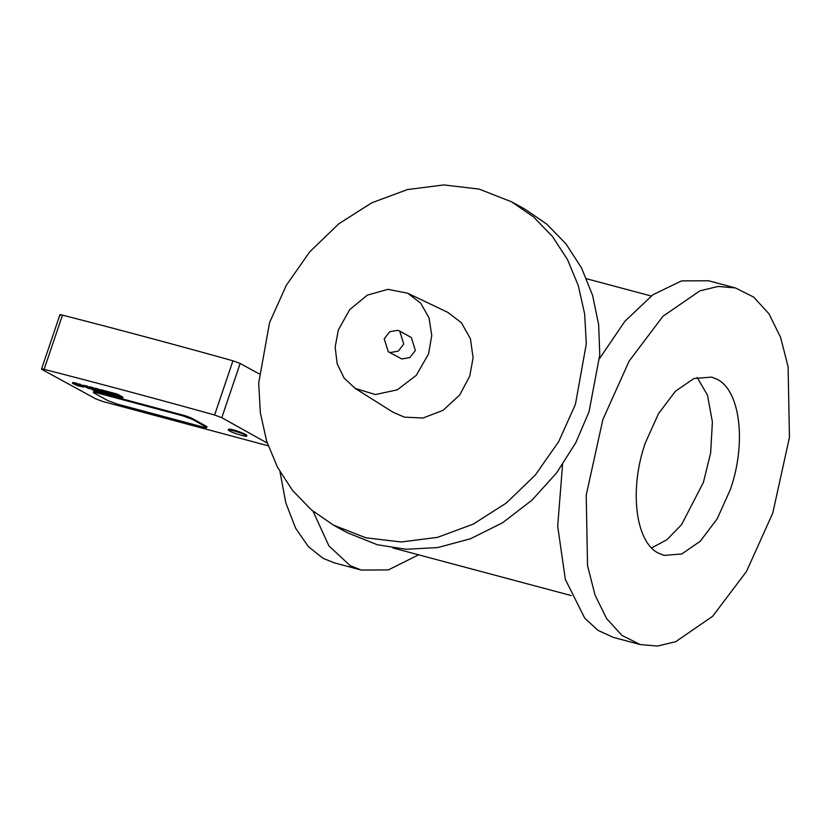 <?xml version="1.0" encoding="UTF-8"?>
<svg xmlns="http://www.w3.org/2000/svg" width="831" height="831" viewBox="0 0 831 831"><rect width="100%" height="100%" fill="white"/><g stroke="black" fill="none" stroke-linecap="round" stroke-linejoin="round"><path stroke-width="1.25" d="M333.408 525.088L346.994 532.578L377.274 544.741L406.079 549.27L437.698 547.567L470.543 538.758L502.641 522.72L531.913 500.231L556.635 472.891L575.769 442.736L589.034 411.792L599.774 354.847L598.663 324.755L592.576 295.296L581.513 267.904L565.973 243.878L546.829 224.183L525.202 209.319L511.605 201.829L479.092 189.084L443.785 184.939L407.439 189.572L371.841 202.764L338.726 223.861L309.745 251.835L286.3 285.303L269.566 322.615L258.701 383.039L260.342 412.851L266.678 441.219L277.523 467.344L292.574 490.456L311.386 509.891L333.408 525.088L365.92 537.823L401.217 541.978L437.563 537.345L473.171 524.153L506.276 503.056L535.268 475.083L558.702 441.614L575.436 404.302L586.302 343.868L584.671 314.066L578.334 285.687L567.49 259.563L552.438 236.451L533.627 217.016L511.605 201.829M447.899 312.435L461.361 322.688L470.419 338.747L473.099 357.777L469.754 376.069L459.74 394.954L443.058 410.337L423 418.014L404.333 417.141L392.918 412.166L355.201 388.43L375.404 394.548L397.249 389.864L416.269 375.352L428.547 353.975L431.767 335.506L429.014 317.837L420.652 303.128L407.689 293.218L387.942 289.333L367.375 295.119L349.768 309.527L338.352 329.886L335.163 347.057L337.147 363.687L344.065 377.98L355.201 388.43M399.68 331.091L411.314 337.5L415.396 350.464L409.87 357.559L401.84 358.971L388.285 351.783L384.192 338.819L389.729 331.725L397.748 330.312L399.69 331.091L403.773 344.055L398.246 351.149L390.217 352.562L388.285 351.783M651.608 547.889L666.753 539.87L681.524 524.725L703.379 482.479L710.63 452.999L712.396 421.94L707.503 395.192L697.136 377.43M418.616 554.817L388.337 569.91L361.256 570.066L350.048 565.537L328.889 545.863L313.079 511.314M280.037 471.925L285.812 502.859L295.576 528.121L308.405 546.663L323.134 558.349L334.332 562.878L361.256 570.066M658.422 553.145C635.32 541.833 629.067 488.96 645.365 442.85L658.495 413.661L675.406 391.256L693.916 378.521L711.637 377.097L717.246 379.362C740.338 390.674 746.602 443.557 730.293 489.667L717.174 518.845L700.263 541.251L681.742 553.986L664.021 555.409L658.422 553.145M640.202 644.565L657.446 646.061L675.665 641.719L712.686 616.249L746.508 571.448L772.768 513.07L789.45 437.366L788.11 366.783L780.621 337.417L768.976 313.838L753.696 297.103L735.456 287.942L718.223 286.446L699.993 290.788L662.972 316.258L629.15 361.07L602.901 419.437L586.208 495.151L587.548 565.734L595.038 595.089L606.682 618.669L621.962 635.414L640.202 644.565L613.288 637.377L598.019 630.365L584.681 618.098L565.36 579.456L557.684 526.148L562.566 464.664M599.587 358.525L624.819 321.348L652.844 294.787L681.482 280.899L708.542 280.753L735.456 287.942M78.748 384.628L80.939 385.428L78.748 384.628L78.976 383.932L80.389 384.306L80.16 385.002M80.389 384.306L80.939 385.428M110.866 392.783L110.637 393.479L109.225 392.699L109.463 392.003L105.236 390.871L105.007 391.567L110.637 394.683L113.296 395.4L113.535 394.704M109.225 392.699L105.007 391.567M109.962 392.731L109.734 393.427L109.079 393.063L110.637 393.479M111.52 393.146L111.292 393.842L109.734 393.427M112.746 393.821L112.507 394.517L111.292 393.842M113.296 395.4L110.949 394.102L112.507 394.517M76.857 384.566C72.214 383.455 81.957 387.049 79.973 385.719L81.417 386.103C84.824 388.399 68.069 382.208 76.068 384.13L75.787 384.057M74.032 383.849L76.068 384.13M78.083 384.67L77.532 383.548L77.304 384.234L72.411 383.299L77.761 385.781L83.516 387.059L77.304 384.234M77.698 384.036L77.46 384.732M79.111 384.41L78.872 385.106M78.239 384.182L78.841 384.338M79.88 384.846L79.651 385.542M80.555 384.795L80.316 385.491M81.095 384.95L81.968 385.179L81.729 385.875M81.968 385.179L83.017 385.761M77.532 383.548L75.528 383.008A5.859 0.634 -161.3 0 0 72.65 382.603L72.411 383.299M90.61 388.067L90.382 388.763C88.46 388.783 82.581 385.532 88.242 387.578L88.481 386.882L86.86 385.989L86.621 386.685L82.944 386L90.382 388.763M85.77 386.966L88.242 387.578L86.621 386.685M90.34 388.056L88.294 387.454M92.231 388.96L92.002 389.656M86.86 385.989L83.173 385.304L82.944 386M92.407 388.607L95.388 390.04L92.407 388.607M94.08 388.929L93.851 389.625M100.603 391.235L100.374 391.931L92.199 388.139L92.438 387.443L95.316 388.783M95.534 389.884L95.295 390.58L100.374 391.931M92.438 387.443L89.779 386.737L89.54 387.433L92.636 389.864L95.295 390.58M92.199 388.139L89.54 387.433M103.782 391.744L103.553 392.44L102.327 392.107L102.556 391.411M105.007 392.419L104.768 393.115L103.553 392.44M102.327 392.107L97.913 389.666L98.151 388.97L95.492 388.264L95.253 388.96L100.883 392.076L104.768 393.115M97.913 389.666L95.253 388.96M98.151 388.97L100.312 390.175M100.271 390.3L105.901 393.416L110.118 394.548L104.498 391.432L100.271 390.3L100.509 389.604L104.727 390.736L104.498 391.432M106.139 391.515L105.901 392.211M105.277 391.484L105.049 392.18M106.835 391.9L106.607 392.596M108.248 392.679L108.009 393.375M107.386 392.658L107.157 393.354M108.954 393.073L108.716 393.769M110.357 393.852L110.118 394.548M115.602 394.05L115.364 394.746L113.961 393.967L114.2 393.271L109.972 392.139L109.744 392.834L115.364 395.951L118.033 396.667L118.262 395.971M113.961 393.967L109.744 392.834M114.699 393.998L114.46 394.694L113.805 394.33L115.364 394.746M116.257 394.413L116.028 395.109L114.46 394.694M117.483 395.089L117.244 395.785L116.028 395.109M118.033 396.667L115.686 395.369L117.244 395.785M122.759 397.935L122.998 397.239L117.368 394.123L117.14 394.818L114.47 394.102L120.1 397.218L122.759 397.935L117.14 394.818M117.368 394.123L114.709 393.406L114.47 394.102M245.457 435.174C240.294 432.182 223.362 427.653 229.512 430.905C234.674 433.907 251.596 438.436 245.457 435.174L246.578 436.119L246.807 435.423A9.598 1.039 -161.3 0 0 245.685 434.488A9.598 1.039 -161.3 0 0 235.62 430.583A9.598 1.039 -161.3 0 0 228.629 429.274L228.39 429.97L229.512 430.905M192.325 419.343L182.83 415.843L96.978 392.855C93.446 391.962 92.532 392.045 94.215 393.073L107.729 400.552L117.233 404.063L203.086 427.051C206.607 427.934 207.532 427.861 205.839 426.833L192.325 419.343L192.563 418.658A7.386 0.8 -161.3 0 0 183.059 415.147L97.206 392.159A7.386 0.8 -161.3 0 0 93.591 391.661L94.215 393.073M192.563 418.658L206.078 426.137L206.701 427.55L206.94 426.854A7.386 0.8 -161.3 0 0 206.078 426.137M60.528 315.365C59.302 314.596 59.957 314.523 62.47 315.126C117.129 329.149 173.959 344.366 232.96 360.779L240.149 363.459L259.147 373.867M267.281 443.1L221.794 417.681L214.606 415.001C155.605 398.589 98.775 383.371 44.116 369.348C41.602 368.746 40.958 368.819 42.173 369.587L95.856 398.901L102.961 401.529L268.195 445.8M59.905 314.814L41.55 369.037L42.173 369.587M83.069 385.792L82.83 386.488M75.528 383.008L75.289 383.704M182.83 415.843L183.059 415.147M97.206 392.159L96.978 392.855M62.47 315.126L44.116 369.348M232.96 360.779L214.606 415.001M240.149 363.459L221.794 417.681M407.689 293.218L447.899 312.425M571.167 595.557L392.938 547.961M651.172 296.002L586.613 278.759"/></g></svg>
